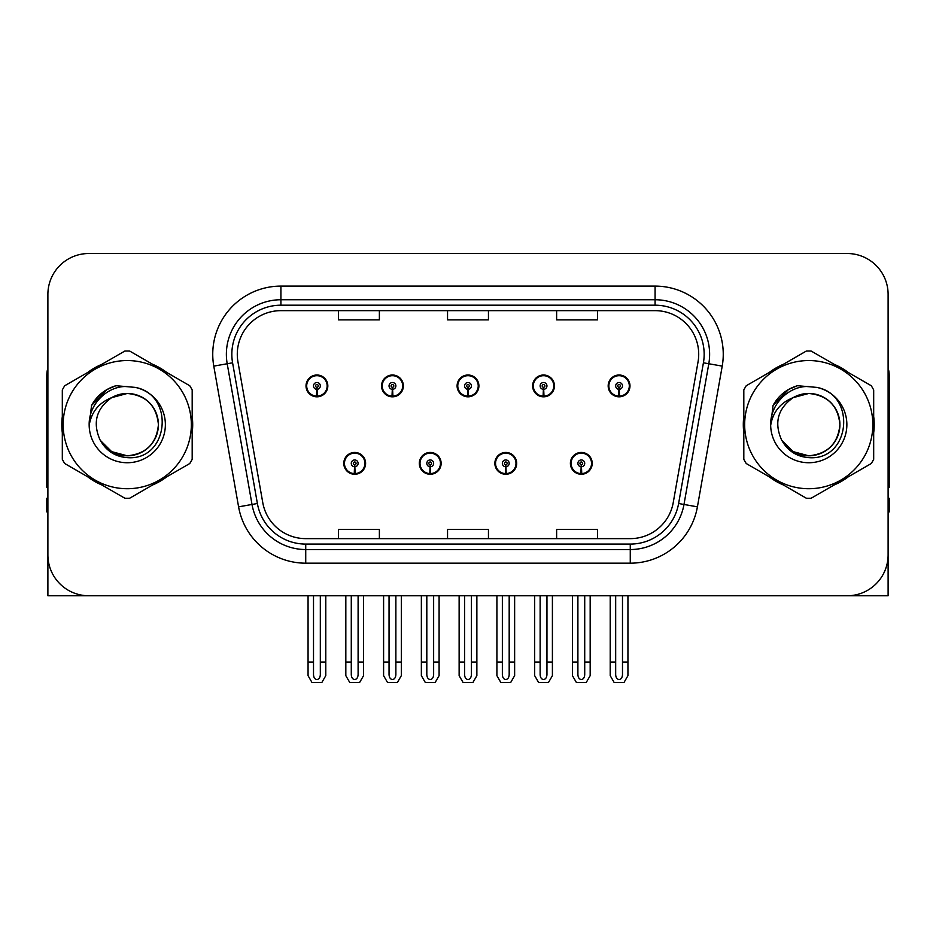 <?xml version="1.0" encoding="UTF-8"?>
<svg xmlns="http://www.w3.org/2000/svg" width="936" height="936" viewBox="0 0 936 936"><rect width="100%" height="100%" fill="white"/><g stroke="black" fill="none" stroke-linecap="round" stroke-linejoin="round"><path stroke-width="1.4" d="M343.781 463.367A10.904 10.904 0 0 0 354.685 474.271A10.904 10.904 0 0 0 365.602 463.367A10.904 10.904 0 0 0 354.685 452.451A10.904 10.904 0 0 0 343.781 463.367M419.316 463.367A10.904 10.904 0 0 0 430.232 474.271A10.904 10.904 0 0 0 441.137 463.367A10.904 10.904 0 0 0 430.232 452.451A10.904 10.904 0 0 0 419.316 463.367M494.863 463.367A10.904 10.904 0 0 0 505.768 474.271A10.904 10.904 0 0 0 516.684 463.367A10.904 10.904 0 0 0 505.768 452.451A10.904 10.904 0 0 0 494.863 463.367M532.631 385.913A10.904 10.904 0 0 0 543.535 396.817A10.904 10.904 0 0 0 554.451 385.913A10.904 10.904 0 0 0 543.535 375.008A10.904 10.904 0 0 0 532.631 385.913M457.096 385.913A10.904 10.904 0 0 0 468 396.817A10.904 10.904 0 0 0 478.904 385.913A10.904 10.904 0 0 0 468 375.008A10.904 10.904 0 0 0 457.096 385.913M381.549 385.913A10.904 10.904 0 0 0 392.465 396.817A10.904 10.904 0 0 0 403.369 385.913A10.904 10.904 0 0 0 392.465 375.008A10.904 10.904 0 0 0 381.549 385.913M306.014 385.913A10.904 10.904 0 0 0 316.918 396.817A10.904 10.904 0 0 0 327.822 385.913A10.904 10.904 0 0 0 316.918 375.008A10.904 10.904 0 0 0 306.014 385.913M570.398 463.367A10.904 10.904 0 0 0 581.314 474.271A10.904 10.904 0 0 0 592.219 463.367A10.904 10.904 0 0 0 581.314 452.451A10.904 10.904 0 0 0 570.398 463.367M608.178 385.913A10.904 10.904 0 0 0 619.082 396.817A10.904 10.904 0 0 0 629.986 385.913A10.904 10.904 0 0 0 619.082 375.008A10.904 10.904 0 0 0 608.178 385.913M765.121 595.764L888.112 595.764L888.112 294.419A40.903 40.903 0 0 0 847.197 253.516L88.803 253.516A40.903 40.903 0 0 0 47.888 294.419L47.888 595.764L170.879 595.764M62.314 416.473A65.45 65.45 0 0 0 62.314 432.806M87.703 476.798A65.45 65.45 0 0 0 101.848 484.965M152.65 484.965A65.45 65.45 0 0 0 166.795 476.798M192.184 432.806A65.45 65.45 0 0 0 192.184 416.473M743.816 416.473A65.45 65.45 0 0 0 743.816 432.806M769.205 476.798A65.45 65.45 0 0 0 783.35 484.965M834.152 484.965A65.45 65.45 0 0 0 848.297 476.798M873.686 432.806A65.45 65.45 0 0 0 873.686 416.473M237.288 354.276A43.629 43.629 0 0 1 280.917 310.647L655.083 310.647A43.629 43.629 0 0 1 698.045 361.858L673.241 502.573A43.629 43.629 0 0 1 630.267 538.633L305.733 538.633A43.629 43.629 0 0 1 262.759 502.573L237.955 361.858A43.629 43.629 0 0 1 237.288 354.276M231.835 354.276A49.093 49.093 0 0 0 232.584 362.805L257.388 503.521A49.093 49.093 0 0 0 305.733 544.085L630.267 544.085A49.093 49.093 0 0 0 678.612 503.521L703.416 362.805A49.093 49.093 0 0 0 655.083 305.195L280.917 305.195A49.093 49.093 0 0 0 231.835 354.276M213.782 366.116A68.176 68.176 0 0 1 280.917 286.1L655.083 286.1A68.176 68.176 0 0 1 722.218 366.116L697.414 506.832A68.176 68.176 0 0 1 630.267 563.179L305.733 563.179A68.176 68.176 0 0 1 238.586 506.832L213.782 366.116L227.202 363.753A54.545 54.545 0 0 1 280.917 299.742L655.083 299.742A54.545 54.545 0 0 1 708.798 363.753L683.982 504.469A54.545 54.545 0 0 1 630.267 549.537L305.733 549.537A54.545 54.545 0 0 1 252.018 504.469L227.202 363.753A54.545 54.545 0 0 1 226.383 354.276M166.795 372.481A65.45 65.45 0 0 0 152.65 364.315M101.848 364.315A65.45 65.45 0 0 0 87.703 372.481M848.297 372.481A65.45 65.45 0 0 0 834.152 364.315M783.35 364.315A65.45 65.45 0 0 0 769.205 372.481M847.197 253.516L88.803 253.516M47.888 294.419L47.888 554.861A40.903 40.903 0 0 0 88.803 595.764L847.197 595.764A40.903 40.903 0 0 0 888.112 554.861L888.112 294.419M447.548 310.647L447.548 319.878L488.452 319.878L488.452 310.647M338.458 310.647L338.458 319.878L379.373 319.878L379.373 310.647M556.627 310.647L556.627 319.878L597.542 319.878L597.542 310.647M488.452 538.633L488.452 529.402L447.548 529.402L447.548 538.633M379.373 538.633L379.373 529.402L338.458 529.402L338.458 538.633M597.542 538.633L597.542 529.402L556.627 529.402L556.627 538.633M584.719 595.764L584.719 674.692C584.509 677.629 583.362 679.255 581.314 679.559C579.255 679.255 578.12 677.629 577.898 674.692L577.898 662.033L572.446 662.033L572.446 675.663L576.389 682.484L586.24 682.484L590.171 675.663L590.171 595.764M581.162 466.771L580.87 473.581A10.226 10.226 0 0 1 571.089 463.367A10.226 10.226 0 0 1 581.314 453.141A10.226 10.226 0 0 1 591.54 463.367A10.226 10.226 0 0 1 581.759 473.581L581.455 466.771A3.405 3.405 0 0 0 584.719 463.367A3.405 3.405 0 0 0 581.314 459.95A3.405 3.405 0 0 0 577.898 463.367A3.405 3.405 0 0 0 581.162 466.771L581.256 464.724A1.369 1.369 0 0 1 579.946 463.367A1.369 1.369 0 0 1 581.314 461.998A1.369 1.369 0 0 1 582.672 463.367A1.369 1.369 0 0 1 581.373 464.724L581.455 466.771M591.868 466.093L591.166 466.093M591.166 460.641L591.868 460.641M571.451 466.093L570.749 466.093M570.749 460.641L571.451 460.641M572.446 595.764L572.446 662.033M577.898 595.764L577.898 662.033M584.719 662.033L590.171 662.033M622.487 595.764L622.487 674.692C622.276 677.629 621.141 679.255 619.082 679.559C617.023 679.255 615.888 677.629 615.677 674.692L615.677 662.033L610.213 662.033L610.213 675.663L614.156 682.484L624.008 682.484L627.939 675.663L627.939 595.764M618.93 389.317L618.637 396.127A10.226 10.226 0 0 1 608.856 385.913A10.226 10.226 0 0 1 619.082 375.687A10.226 10.226 0 0 1 629.308 385.913A10.226 10.226 0 0 1 619.527 396.127L619.234 389.317A3.405 3.405 0 0 0 622.487 385.913A3.405 3.405 0 0 0 619.082 382.508A3.405 3.405 0 0 0 615.677 385.913A3.405 3.405 0 0 0 618.93 389.317L619.024 387.282A1.369 1.369 0 0 1 617.713 385.913A1.369 1.369 0 0 1 619.082 384.556A1.369 1.369 0 0 1 620.439 385.913A1.369 1.369 0 0 1 619.141 387.282L619.234 389.317M629.647 388.639L628.933 388.639M628.933 383.187L629.647 383.187M609.219 388.639L608.517 388.639M608.517 383.187L609.219 383.187M610.213 595.764L610.213 662.033M615.677 595.764L615.677 662.033M622.487 662.033L627.939 662.033M509.184 595.764L509.184 674.692C508.962 677.629 507.827 679.255 505.768 679.559C503.72 679.255 502.573 677.629 502.363 674.692L502.363 662.033L496.911 662.033L496.911 675.663L500.842 682.484L510.693 682.484L514.636 675.663L514.636 595.764M505.627 466.771L505.323 473.581A10.226 10.226 0 0 1 495.542 463.367A10.226 10.226 0 0 1 505.768 453.141A10.226 10.226 0 0 1 515.993 463.367A10.226 10.226 0 0 1 506.212 473.581L505.92 466.771A3.405 3.405 0 0 0 509.184 463.367A3.405 3.405 0 0 0 505.768 459.95A3.405 3.405 0 0 0 502.363 463.367A3.405 3.405 0 0 0 505.627 466.771L505.709 464.724A1.369 1.369 0 0 1 504.41 463.367A1.369 1.369 0 0 1 505.768 461.998A1.369 1.369 0 0 1 507.136 463.367A1.369 1.369 0 0 1 505.826 464.724L505.92 466.771M516.333 466.093L515.631 466.093M515.631 460.641L516.333 460.641M495.916 466.093L495.202 466.093M495.202 460.641L495.916 460.641M496.911 595.764L496.911 662.033M502.363 595.764L502.363 662.033M509.184 662.033L514.636 662.033M433.637 595.764L433.637 674.692C433.426 677.629 432.28 679.255 430.232 679.559C428.173 679.255 427.038 677.629 426.816 674.692L426.816 662.033L421.364 662.033L421.364 675.663L425.307 682.484L435.158 682.484L439.089 675.663L439.089 595.764M430.08 466.771L429.788 473.581A10.226 10.226 0 0 1 420.007 463.367A10.226 10.226 0 0 1 430.232 453.141A10.226 10.226 0 0 1 440.458 463.367A10.226 10.226 0 0 1 430.677 473.581L430.373 466.771A3.405 3.405 0 0 0 433.637 463.367A3.405 3.405 0 0 0 430.232 459.95A3.405 3.405 0 0 0 426.816 463.367A3.405 3.405 0 0 0 430.08 466.771L430.174 464.724A1.369 1.369 0 0 1 428.863 463.367A1.369 1.369 0 0 1 430.232 461.998A1.369 1.369 0 0 1 431.59 463.367A1.369 1.369 0 0 1 430.291 464.724L430.373 466.771M440.797 466.093L440.084 466.093M440.084 460.641L440.797 460.641M420.369 466.093L419.667 466.093M419.667 460.641L420.369 460.641M421.364 595.764L421.364 662.033M426.816 595.764L426.816 662.033M433.637 662.033L439.089 662.033M358.102 595.764L358.102 674.692C357.88 677.629 356.745 679.255 354.685 679.559C352.638 679.255 351.491 677.629 351.281 674.692L351.281 662.033L345.829 662.033L345.829 675.663L349.76 682.484L359.611 682.484L363.554 675.663L363.554 595.764M354.545 466.771L354.241 473.581A10.226 10.226 0 0 1 344.46 463.367A10.226 10.226 0 0 1 354.685 453.141A10.226 10.226 0 0 1 364.911 463.367A10.226 10.226 0 0 1 355.13 473.581L354.838 466.771A3.405 3.405 0 0 0 358.102 463.367A3.405 3.405 0 0 0 354.685 459.95A3.405 3.405 0 0 0 351.281 463.367A3.405 3.405 0 0 0 354.545 466.771L354.627 464.724A1.369 1.369 0 0 1 353.328 463.367A1.369 1.369 0 0 1 354.685 461.998A1.369 1.369 0 0 1 356.054 463.367A1.369 1.369 0 0 1 354.744 464.724L354.838 466.771M365.251 466.093L364.549 466.093M364.549 460.641L365.251 460.641M344.834 466.093L344.132 466.093M344.132 460.641L344.834 460.641M345.829 595.764L345.829 662.033M351.281 595.764L351.281 662.033M358.102 662.033L363.554 662.033M546.952 595.764L546.952 674.692C546.729 677.629 545.594 679.255 543.535 679.559C541.488 679.255 540.353 677.629 540.13 674.692L540.13 662.033L534.678 662.033L534.678 675.663L538.61 682.484L548.473 682.484L552.404 675.663L552.404 595.764M543.395 389.317L543.091 396.127A10.226 10.226 0 0 1 533.309 385.913A10.226 10.226 0 0 1 543.535 375.687A10.226 10.226 0 0 1 553.773 385.913A10.226 10.226 0 0 1 543.991 396.127L543.687 389.317A3.405 3.405 0 0 0 546.952 385.913A3.405 3.405 0 0 0 543.535 382.508A3.405 3.405 0 0 0 540.13 385.913A3.405 3.405 0 0 0 543.395 389.317L543.477 387.282A1.369 1.369 0 0 1 542.178 385.913A1.369 1.369 0 0 1 543.535 384.556A1.369 1.369 0 0 1 544.904 385.913A1.369 1.369 0 0 1 543.605 387.282L543.687 389.317M554.1 388.639L553.398 388.639M553.398 383.187L554.1 383.187M533.684 388.639L532.982 388.639M532.982 383.187L533.684 383.187M534.678 595.764L534.678 662.033M540.13 595.764L540.13 662.033M546.952 662.033L552.404 662.033M471.405 595.764L471.405 674.692C471.194 677.629 470.059 679.255 468 679.559C465.941 679.255 464.806 677.629 464.595 674.692L464.595 662.033L459.131 662.033L459.131 675.663L463.074 682.484L472.926 682.484L476.869 675.663L476.869 595.764M467.848 389.317L467.555 396.127A10.226 10.226 0 0 1 457.774 385.913A10.226 10.226 0 0 1 468 375.687A10.226 10.226 0 0 1 478.226 385.913A10.226 10.226 0 0 1 468.445 396.127L468.152 389.317A3.405 3.405 0 0 0 471.405 385.913A3.405 3.405 0 0 0 468 382.508A3.405 3.405 0 0 0 464.595 385.913A3.405 3.405 0 0 0 467.848 389.317L467.941 387.282A1.369 1.369 0 0 1 466.631 385.913A1.369 1.369 0 0 1 468 384.556A1.369 1.369 0 0 1 469.369 385.913A1.369 1.369 0 0 1 468.058 387.282L468.152 389.317M478.565 388.639L477.851 388.639M477.851 383.187L478.565 383.187M458.149 388.639L457.435 388.639M457.435 383.187L458.149 383.187M459.131 595.764L459.131 662.033M464.595 595.764L464.595 662.033M471.405 662.033L476.869 662.033M395.87 595.764L395.87 674.692C395.647 677.629 394.512 679.255 392.465 679.559C390.406 679.255 389.271 677.629 389.048 674.692L389.048 662.033L383.596 662.033L383.596 675.663L387.527 682.484L397.39 682.484L401.322 675.663L401.322 595.764M392.313 389.317L392.008 396.127A10.226 10.226 0 0 1 382.227 385.913A10.226 10.226 0 0 1 392.465 375.687A10.226 10.226 0 0 1 402.691 385.913A10.226 10.226 0 0 1 392.909 396.127L392.605 389.317A3.405 3.405 0 0 0 395.87 385.913A3.405 3.405 0 0 0 392.465 382.508A3.405 3.405 0 0 0 389.048 385.913A3.405 3.405 0 0 0 392.313 389.317L392.395 387.282A1.369 1.369 0 0 1 391.096 385.913A1.369 1.369 0 0 1 392.465 384.556A1.369 1.369 0 0 1 393.822 385.913A1.369 1.369 0 0 1 392.523 387.282L392.605 389.317M403.018 388.639L402.316 388.639M402.316 383.187L403.018 383.187M382.602 388.639L381.9 388.639M381.9 383.187L382.602 383.187M383.596 595.764L383.596 662.033M389.048 595.764L389.048 662.033M395.87 662.033L401.322 662.033M320.323 595.764L320.323 674.692C320.112 677.629 318.977 679.255 316.918 679.559C314.859 679.255 313.724 677.629 313.513 674.692L313.513 662.033L308.061 662.033L308.061 675.663L311.992 682.484L321.844 682.484L325.786 675.663L325.786 595.764M316.766 389.317L316.473 396.127A10.226 10.226 0 0 1 306.692 385.913A10.226 10.226 0 0 1 316.918 375.687A10.226 10.226 0 0 1 327.144 385.913A10.226 10.226 0 0 1 317.362 396.127L317.07 389.317A3.405 3.405 0 0 0 320.323 385.913A3.405 3.405 0 0 0 316.918 382.508A3.405 3.405 0 0 0 313.513 385.913A3.405 3.405 0 0 0 316.766 389.317L316.859 387.282A1.369 1.369 0 0 1 315.561 385.913A1.369 1.369 0 0 1 316.918 384.556A1.369 1.369 0 0 1 318.287 385.913A1.369 1.369 0 0 1 316.976 387.282L317.07 389.317M327.483 388.639L326.781 388.639M326.781 383.187L327.483 383.187M307.066 388.639L306.353 388.639M306.353 383.187L307.066 383.187M308.061 595.764L308.061 662.033M313.513 595.764L313.513 662.033M320.323 662.033L325.786 662.033M47.888 511.91L46.8 511.91L46.8 498.268L47.888 498.268M47.888 487.293A27.273 27.273 0 0 0 46.8 487.363L46.8 375.547A27.273 27.273 0 0 1 47.888 367.918M888.112 498.268L889.2 498.268L889.2 511.91L888.112 511.91M888.112 367.918A27.273 27.273 0 0 1 889.2 375.547L889.2 487.363A27.273 27.273 0 0 0 888.112 487.293M158.395 423.517A31.169 31.169 0 0 0 111.653 397.648C96.373 408.517 92.488 422.545 99.977 439.733L100.398 440.47A31.169 31.169 0 0 0 127.249 455.809C146.18 453.96 156.569 443.57 158.418 424.64C156.569 405.709 146.18 395.32 127.249 393.471L111.653 397.648L127.249 393.471C146.18 395.32 156.569 405.709 158.418 424.64C156.569 443.57 146.18 453.96 127.249 455.809A31.169 31.169 0 0 0 158.418 424.64C156.569 405.709 146.18 395.32 127.249 393.471C146.18 395.32 156.569 405.709 158.418 424.64C156.569 443.57 146.18 453.96 127.249 455.809C146.18 453.96 156.569 443.57 158.418 424.64C156.569 405.709 146.18 395.32 127.249 393.471C146.18 395.32 156.569 405.709 158.418 424.64C156.569 443.57 146.18 453.96 127.249 455.809C146.18 453.96 156.569 443.57 158.418 424.64C156.569 405.709 146.18 395.32 127.249 393.471C146.18 395.32 156.569 405.709 158.418 424.64C156.569 443.57 146.18 453.96 127.249 455.809L111.665 451.632L100.398 440.47L111.665 451.632L127.249 455.809L111.665 451.632L100.398 440.47L111.665 451.632L127.249 455.809L111.665 451.632L100.398 440.47L111.665 451.632L127.249 455.809L111.665 451.632L100.398 440.47C106.365 450.988 115.315 456.709 127.249 457.634C168.936 461.12 175.441 394.676 135.24 387.387L115.912 385.714C105.148 389.025 97.028 395.589 91.552 405.417L89.166 425.459A38.095 38.095 0 0 0 127.249 462.735A38.095 38.095 0 0 0 135.24 387.387M127.249 488.721A64.093 64.093 0 0 0 191.342 424.64A64.093 64.093 0 0 0 127.249 360.547A64.093 64.093 0 0 0 63.168 424.64A64.093 64.093 0 0 0 127.249 488.721M127.249 498.268A73.628 73.628 0 0 0 129.659 498.233L189.774 463.519A73.628 73.628 0 0 0 192.184 459.342L192.184 389.938A73.628 73.628 0 0 0 189.774 385.749L129.659 351.047A73.628 73.628 0 0 0 124.839 351.047L64.724 385.749A73.628 73.628 0 0 0 62.314 389.938L62.314 459.342A73.628 73.628 0 0 0 64.724 463.519L124.839 498.233A73.628 73.628 0 0 0 127.249 498.268M89.154 424.64C88.897 403.018 108.517 385.503 127.249 386.545M89.166 425.459C91.365 412.039 98.865 402.761 111.653 397.648M91.552 405.417L106.973 389.528L115.69 385.772L106.973 389.528L91.599 405.335L106.973 389.528L115.69 385.772L106.973 389.528L91.552 405.417L106.973 389.528L115.912 385.714L106.973 389.528L101.907 392.991L106.973 389.528L115.912 385.714L106.973 389.528L101.907 392.991L106.973 389.528L115.912 385.714L106.973 389.528L101.907 392.991L106.973 389.528L115.912 385.714L106.973 389.528L101.907 392.991M115.69 385.772L106.973 389.528L91.599 405.335L106.973 389.528L115.69 385.772L106.973 389.528L91.599 405.335M839.896 423.517A31.169 31.169 0 0 0 793.155 397.648C777.875 408.517 773.99 422.545 781.478 439.733L781.899 440.47A31.169 31.169 0 0 0 808.751 455.809C827.681 453.96 838.071 443.57 839.92 424.64C838.071 405.709 827.681 395.32 808.751 393.471L793.155 397.648L808.751 393.471C827.681 395.32 838.071 405.709 839.92 424.64C838.071 443.57 827.681 453.96 808.751 455.809A31.169 31.169 0 0 0 839.92 424.64C838.071 405.709 827.681 395.32 808.751 393.471C827.681 395.32 838.071 405.709 839.92 424.64C838.071 443.57 827.681 453.96 808.751 455.809C827.681 453.96 838.071 443.57 839.92 424.64C838.071 405.709 827.681 395.32 808.751 393.471C827.681 395.32 838.071 405.709 839.92 424.64C838.071 443.57 827.681 453.96 808.751 455.809C827.681 453.96 838.071 443.57 839.92 424.64C838.071 405.709 827.681 395.32 808.751 393.471C827.681 395.32 838.071 405.709 839.92 424.64C838.071 443.57 827.681 453.96 808.751 455.809L793.166 451.632L781.899 440.47L793.166 451.632L808.751 455.809L793.166 451.632L781.899 440.47L793.166 451.632L808.751 455.809L793.166 451.632L781.899 440.47L793.166 451.632L808.751 455.809L793.166 451.632L781.899 440.47C787.866 450.988 796.817 456.709 808.751 457.634C850.438 461.12 856.943 394.676 816.742 387.387L797.413 385.714C786.649 389.025 778.53 395.589 773.054 405.417L770.667 425.459A38.095 38.095 0 0 0 808.751 462.735A38.095 38.095 0 0 0 816.742 387.387M808.751 488.721A64.093 64.093 0 0 0 872.832 424.64A64.093 64.093 0 0 0 808.751 360.547A64.093 64.093 0 0 0 744.658 424.64A64.093 64.093 0 0 0 808.751 488.721M808.751 498.268A73.628 73.628 0 0 0 811.161 498.233L871.276 463.519A73.628 73.628 0 0 0 873.686 459.342L873.686 389.938A73.628 73.628 0 0 0 871.276 385.749L811.161 351.047A73.628 73.628 0 0 0 806.341 351.047L746.226 385.749A73.628 73.628 0 0 0 743.816 389.938L743.816 459.342A73.628 73.628 0 0 0 746.226 463.519L806.341 498.233A73.628 73.628 0 0 0 808.751 498.268M770.656 424.64C770.398 403.018 790.019 385.503 808.751 386.545M770.667 425.459C772.867 412.039 780.367 402.761 793.155 397.648M797.191 385.772L788.475 389.528L773.101 405.335L788.475 389.528L797.191 385.772L788.475 389.528L773.101 405.335L788.475 389.528L797.191 385.772L788.475 389.528L773.101 405.335L788.475 389.528L797.191 385.772L788.475 389.528L773.054 405.417L788.475 389.528L797.413 385.714L788.475 389.528L783.409 392.991L788.475 389.528L797.413 385.714L788.475 389.528L783.409 392.991L788.475 389.528L797.413 385.714L788.475 389.528L783.409 392.991L788.475 389.528L797.413 385.714L788.475 389.528L783.409 392.991M655.083 286.1L655.083 305.195M227.202 363.753L232.584 362.805M305.733 563.179L305.733 544.085M630.267 544.085L630.267 563.179M678.612 503.521L697.414 506.832M238.586 506.832L257.388 503.521M703.416 362.805L722.218 366.116M280.917 286.1L280.917 305.195M580.87 473.581A10.226 10.226 0 0 1 571.089 463.367M618.637 396.127A10.226 10.226 0 0 1 608.856 385.913M505.323 473.581A10.226 10.226 0 0 1 495.542 463.367M429.788 473.581A10.226 10.226 0 0 1 420.007 463.367M354.241 473.581A10.226 10.226 0 0 1 344.46 463.367M543.091 396.127A10.226 10.226 0 0 1 533.309 385.913M467.555 396.127A10.226 10.226 0 0 1 457.774 385.913M392.008 396.127A10.226 10.226 0 0 1 382.227 385.913M316.473 396.127A10.226 10.226 0 0 1 306.692 385.913"/></g></svg>
